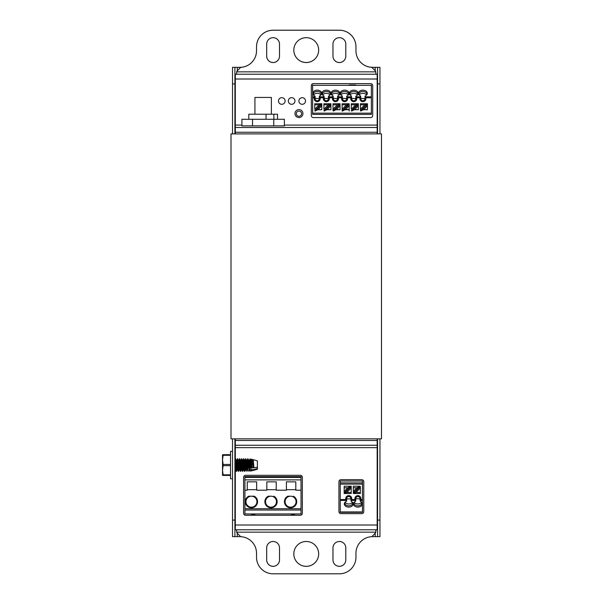 <?xml version="1.0" encoding="UTF-8"?>
<svg xmlns="http://www.w3.org/2000/svg" width="604" height="604" viewBox="0 0 604 604"><rect width="100%" height="100%" fill="white"/><g stroke="black" fill="none" stroke-linecap="round" stroke-linejoin="round"><path stroke-width="0.91" d="M332.97 559.9A6.41 6.41 0 0 0 339.388 566.318A6.41 6.41 0 0 0 345.798 559.9M332.97 56.104A6.41 6.41 0 0 0 339.388 62.514A6.41 6.41 0 0 0 345.798 56.104M266.681 559.9A6.41 6.41 0 0 0 273.099 566.318A6.41 6.41 0 0 0 279.509 559.9M266.681 56.104A6.41 6.41 0 0 0 273.099 62.514A6.41 6.41 0 0 0 279.509 56.104M237.304 70.811L237.304 67.323L232.525 67.323L234.918 67.323L232.525 67.323L232.525 133.899M234.918 438.836L234.918 536.654L239.954 536.654A16.572 16.572 0 0 1 241.094 536.692M371.392 536.692A16.572 16.572 0 0 1 372.532 536.654L377.568 536.654L377.568 520.082L379.954 520.082L379.954 536.654L377.568 536.654M379.954 83.896L377.568 83.896L377.568 67.323L379.954 67.323L377.568 67.323L379.954 67.323L379.954 133.899M379.954 438.836L379.954 520.082M377.568 83.896L377.568 133.899M377.568 438.836L377.568 520.082M377.568 67.323L372.532 67.323A16.572 16.572 0 0 1 355.96 50.751L355.96 46.772A16.572 16.572 0 0 0 339.388 30.2L273.099 30.2A16.572 16.572 0 0 0 256.526 46.772L256.526 50.751A16.572 16.572 0 0 1 239.954 67.323L237.304 67.323M293.816 553.898A12.427 12.427 0 0 0 306.243 566.318A12.427 12.427 0 0 0 318.67 553.898M293.816 50.102A12.427 12.427 0 0 0 306.243 62.514A12.427 12.427 0 0 0 318.67 50.102M234.918 536.654L232.525 536.654L232.525 520.082L234.918 520.082M234.918 67.323L234.918 133.899M232.525 438.836L232.525 520.082M339.388 62.544A6.41 6.41 0 0 0 345.798 56.127L345.798 44.1A6.41 6.41 0 0 0 339.388 37.682A6.41 6.41 0 0 0 332.97 44.1L332.97 56.127A6.41 6.41 0 0 0 339.388 62.544M306.243 37.682A12.427 12.427 0 0 0 293.816 50.109A12.427 12.427 0 0 0 306.243 62.544A12.427 12.427 0 0 0 318.67 50.109A12.427 12.427 0 0 0 306.243 37.682M273.099 62.544A6.41 6.41 0 0 0 279.509 56.127L279.509 44.1A6.41 6.41 0 0 0 273.099 37.682A6.41 6.41 0 0 0 266.681 44.1L266.681 56.127A6.41 6.41 0 0 0 273.099 62.544M302.929 113.582A3.979 3.979 0 0 0 298.95 109.603A3.979 3.979 0 0 0 294.971 113.582A3.979 3.979 0 0 0 298.95 117.561A3.979 3.979 0 0 0 302.929 113.582M305.511 100.989A3.314 3.314 0 0 0 302.196 97.674A3.314 3.314 0 0 0 298.882 100.989A3.314 3.314 0 0 0 302.196 104.303A3.314 3.314 0 0 0 305.511 100.989M294.963 100.989A3.314 3.314 0 0 0 291.649 97.674A3.314 3.314 0 0 0 288.334 100.989A3.314 3.314 0 0 0 291.649 104.303A3.314 3.314 0 0 0 294.963 100.989M285.118 100.989A3.314 3.314 0 0 0 281.804 97.674A3.314 3.314 0 0 0 278.489 100.989A3.314 3.314 0 0 0 281.804 104.303A3.314 3.314 0 0 0 285.118 100.989M306.243 541.486A12.427 12.427 0 0 0 293.816 553.913A12.427 12.427 0 0 0 306.243 566.341A12.427 12.427 0 0 0 318.67 553.913A12.427 12.427 0 0 0 306.243 541.486M339.388 566.341A6.41 6.41 0 0 0 345.798 559.931L345.798 547.896A6.41 6.41 0 0 0 339.388 541.486A6.41 6.41 0 0 0 332.97 547.896L332.97 559.931A6.41 6.41 0 0 0 339.388 566.341M273.099 566.341A6.41 6.41 0 0 0 279.509 559.931L279.509 547.896A6.41 6.41 0 0 0 273.099 541.486A6.41 6.41 0 0 0 266.681 547.896L266.681 559.931A6.41 6.41 0 0 0 273.099 566.341M240.09 67.912L237.213 70.91A2.054 2.054 0 0 0 236.692 71.853L236.64 73.839L235.734 74.239L376.753 74.239L375.847 73.839L375.794 71.853A2.054 2.054 0 0 0 375.273 70.91L372.396 67.912A2.054 2.054 0 0 0 371.09 67.286A16.572 16.572 0 0 1 355.96 50.774L355.96 46.795A16.572 16.572 0 0 0 339.388 30.223L273.099 30.223A16.572 16.572 0 0 0 256.526 46.795L256.526 50.774A16.572 16.572 0 0 1 241.396 67.286A2.054 2.054 0 0 0 240.09 67.912M377.175 447.655L377.175 445.261L234.918 445.261L235.311 445.261L235.311 447.655L377.175 447.655L377.175 529.784L235.734 529.784L236.64 530.184L236.692 532.169A2.054 2.054 0 0 0 237.213 533.113L240.09 536.118A2.054 2.054 0 0 0 241.396 536.737A16.572 16.572 0 0 1 256.526 553.249L256.526 557.228A16.572 16.572 0 0 0 273.099 573.8L339.388 573.8A16.572 16.572 0 0 0 355.96 557.228L355.96 553.249A16.572 16.572 0 0 1 371.09 536.737A2.054 2.054 0 0 0 372.396 536.118L375.273 533.113A2.054 2.054 0 0 0 375.794 532.169L375.847 530.184L376.753 529.784M235.311 442.875L234.918 442.875M235.311 440.49L377.175 440.49L377.175 445.261L377.568 445.261L235.311 445.261L235.311 438.836M377.175 442.875L377.568 442.875M235.734 529.784L377.175 529.784M235.311 529.784L235.311 470.237M340.988 513.649A2.054 2.054 0 0 1 338.935 511.588L338.935 481.728A2.054 2.054 0 0 1 340.988 479.674L361.713 479.674A2.054 2.054 0 0 1 363.767 481.728L363.767 511.588A2.054 2.054 0 0 1 361.713 513.649L340.988 513.649M245.639 515.272L300.294 515.272A2.054 2.054 0 0 0 302.347 513.219L302.347 477.356A2.054 2.054 0 0 0 300.294 475.303L245.639 475.303A2.054 2.054 0 0 0 243.586 477.356L243.586 513.219A2.054 2.054 0 0 0 245.639 515.272M235.311 458.761L235.311 447.655M235.311 133.899L235.311 127.474L377.175 127.474L377.175 133.899M377.175 440.49L377.175 438.836M241.91 125.088L235.311 125.088L235.311 127.474L377.568 127.474L377.175 127.474L377.175 125.088L284.393 125.088M235.311 129.86L234.918 129.86M377.175 129.86L377.568 129.86M266.802 127.474L255.915 127.474L266.802 127.474M313.378 117.599L370.637 117.599A2.054 2.054 0 0 0 372.691 115.545L372.691 85.685A2.054 2.054 0 0 0 370.637 83.631L313.378 83.631A2.054 2.054 0 0 0 311.324 85.685L311.324 115.545A2.054 2.054 0 0 0 313.378 117.599M311.324 85.685A2.054 2.054 0 0 1 313.378 83.631M372.691 115.545A2.054 2.054 0 0 1 370.637 117.599M235.311 125.088L235.311 74.239L377.175 74.239L377.175 125.088M317.87 108.282A2.122 2.122 0 0 0 317.13 108.29M326.454 108.841A1.434 1.434 0 0 0 325.012 109.747M336.066 108.358A2.122 2.122 0 0 0 335.431 108.252M354.397 108.297A2.122 2.122 0 0 0 353.68 108.275M362.989 108.841A1.434 1.434 0 0 0 361.547 109.747M251.06 513.951A3.314 3.314 0 0 0 255.364 513.951M290.834 513.951A3.314 3.314 0 0 0 295.137 513.951M348.636 488.44A1.434 1.434 0 0 0 350.078 487.526M357.289 488.915A2.122 2.122 0 0 0 357.923 489.021M298.95 116.3A2.612 2.612 180 0 1 296.337 113.688A2.612 2.612 180 0 1 298.95 111.083A2.612 2.612 180 0 1 301.562 113.688A2.612 2.612 180 0 1 298.95 116.3M340.256 511.935L340.256 512.32L362.445 512.32L362.445 511.935L340.256 511.935L340.256 500.437L345.933 500.437L346.371 501.32A4.439 3.141 180 0 0 344.673 502.717A4.439 3.141 180 0 0 348.742 507.103A4.439 3.141 180 0 0 352.812 502.717A4.439 3.141 180 0 0 351.113 501.32L351.739 498.617A3.005 3.005 -90 0 0 348.742 495.62A3.005 3.005 -90 0 0 345.737 498.617L345.933 500.437M358.678 487.526L359.418 487.526L358.678 487.526M353.31 487.79L353.31 493.528L353.31 492.902L359.984 486.22L353.31 486.22L353.31 487.79L356.941 487.79L359.984 486.22L360.354 486.741M359.463 486.741L360.203 486.741M353.31 491.422L356.941 487.79M353.906 493.528L360.354 493.528L360.354 488.07L355.937 492.486L353.906 493.528L360.354 493.528L360.354 487.526M353.416 493.528L360.354 486.59L360.354 488.07M360.875 498.617L359.961 498.617L360.248 501.32L360.686 500.437L362.445 500.437L362.445 499.516L360.875 499.516L360.875 498.617A3.005 3.005 -90 0 0 357.878 495.62A3.005 3.005 -90 0 0 354.873 498.617L354.873 499.516L351.739 499.516M360.686 500.437L360.875 499.516M351.551 500.437L355.069 500.437L354.873 499.516M351.739 498.617L350.826 498.617L351.113 501.32M346.651 500.95L346.651 498.617L346.371 501.32M350.826 498.957L346.651 498.859M346.651 498.617A2.091 2.091 -90 0 1 348.742 496.533A2.091 2.091 -90 0 1 350.826 498.617A2.091 2.091 -90 0 0 348.742 496.533A2.091 2.091 -90 0 0 346.651 498.617L345.737 498.617M345.088 502.188A3.918 2.771 180 0 0 348.742 503.97A3.918 2.771 180 0 0 352.396 502.188M344.959 502.324A3.918 2.771 180 0 0 344.824 503.049A3.918 2.771 180 0 0 348.742 505.812A3.918 2.771 180 0 0 352.653 503.049A3.918 2.771 180 0 0 352.525 502.324M344.771 493.528L351.218 493.528L351.218 488.07L346.802 492.486L344.174 493.528L344.174 492.902L344.174 493.528L351.218 493.528L351.218 486.22L344.174 486.22L344.174 487.79L347.806 487.79L350.849 486.22L344.174 492.902L344.174 491.422L347.806 487.79M344.174 487.79L344.174 491.422M350.328 486.741L351.067 486.741M351.218 486.22L351.218 488.07M351.218 486.59L344.28 493.528M350.282 487.526L349.55 487.526M345.737 499.516L340.256 499.516L340.256 484.098L362.445 484.098L362.445 499.516M362.445 484.098L362.445 482.875L340.256 482.875L340.256 484.098M362.445 482.875L362.445 481.003L362.445 481.396L362.445 481.003L340.256 481.003L340.256 482.875M362.445 512.32L362.445 481.003M362.445 500.437L362.445 511.935M340.256 499.516L340.256 500.437M355.069 500.437L355.507 501.32A4.439 3.141 180 0 0 353.808 502.717A4.439 3.141 180 0 0 357.878 507.103A4.439 3.141 180 0 0 361.939 502.717A4.439 3.141 180 0 0 360.248 501.32M355.507 501.32L355.786 500.708A3.918 2.771 180 0 0 355.318 500.95M354.095 502.324A3.918 2.771 180 0 0 353.959 503.049A3.918 2.771 180 0 0 357.878 505.812A3.918 2.771 180 0 0 361.788 503.049A3.918 2.771 180 0 0 361.653 502.324M355.786 500.708L355.786 498.859A3.918 2.771 180 0 0 354.873 499.425M354.223 502.188A3.918 2.771 180 0 0 357.878 503.97A3.918 2.771 180 0 0 361.532 502.188M354.873 498.617L355.786 498.617A2.091 2.091 -90 0 1 357.878 496.533A2.091 2.091 -90 0 1 359.961 498.617A2.091 2.091 -90 0 0 357.878 496.533A2.091 2.091 -90 0 0 355.786 498.617L359.961 498.957M351.271 104.794L351.271 109.211L355.688 104.794L358.315 103.745L351.271 103.745L351.271 104.794L355.688 104.794M351.271 109.211L351.271 103.745L357.719 103.745M351.271 110.683L358.21 103.745M335.907 109.747L340.052 109.747L336.413 109.49L333.37 111.053L340.052 104.379L340.052 105.851L336.413 109.49M340.052 109.747L340.052 105.851M340.052 104.379L340.052 103.745L340.052 104.379M339.448 103.745L333 103.745L333 109.211L337.425 104.794L340.052 103.745L333 110.683L333 109.211M333 103.745L333 110.683M317.636 109.747L321.781 109.747L318.149 109.49L315.107 111.053L321.781 104.379L321.781 105.851L318.149 109.49M321.781 109.747L321.781 105.851M321.781 104.379L321.781 103.745L321.781 104.379M321.177 103.745L314.737 103.745L314.737 109.211L319.154 104.794L321.781 103.745M314.737 103.745L314.737 109.211M314.737 110.683L321.675 103.745M355.711 84.96L349.188 84.96M312.646 114.405L312.646 84.96L312.646 114.405L371.369 114.405L371.369 113.175L312.646 113.175M371.369 84.96L371.369 96.844L365.699 96.844L365.254 95.96A4.439 3.141 -0 0 0 366.953 94.564A4.439 3.141 -0 0 0 362.883 90.17A4.439 3.141 -0 0 0 358.821 94.564A4.439 3.141 -0 0 0 360.512 95.96L359.886 98.656A3.005 3.005 90 0 0 362.883 101.661A3.005 3.005 90 0 0 365.888 98.656L365.699 96.844M312.646 97.765L314.216 97.765L314.405 96.844L312.646 96.844M314.216 97.765L314.216 98.656L315.129 98.656L315.129 96.33L314.843 95.96L314.405 96.844M323.54 96.844L323.344 98.656L324.257 98.656L323.978 95.96L323.54 96.844L320.022 96.844L319.584 95.96L319.305 98.656A2.091 2.091 90 0 1 317.213 100.747A2.091 2.091 90 0 1 315.129 98.656A2.091 2.091 90 0 0 317.213 100.747A2.091 2.091 90 0 0 319.305 98.656L315.129 98.324M320.867 95.085A3.918 2.771 -0 0 0 317.213 93.31A3.918 2.771 -0 0 0 313.559 95.085M320.996 94.949A3.918 2.771 -0 0 0 321.132 94.232A3.918 2.771 -0 0 0 317.213 91.461A3.918 2.771 -0 0 0 313.302 94.232A3.918 2.771 -0 0 0 313.431 94.949M319.305 96.33L319.305 98.414M319.584 95.96A4.439 3.141 -0 0 0 321.283 94.564A4.439 3.141 -0 0 0 317.213 90.17A4.439 3.141 -0 0 0 313.144 94.564A4.439 3.141 -0 0 0 314.843 95.96M314.216 98.656A3.005 3.005 90 0 0 317.213 101.661A3.005 3.005 90 0 0 320.218 98.656L320.218 97.765L323.344 97.765M320.022 96.844L320.218 97.765M332.676 96.844L332.479 98.656L333.393 98.656L333.114 95.96L332.676 96.844L329.157 96.844L328.719 95.96L328.433 98.656A2.091 2.091 90 0 1 326.349 100.747A2.091 2.091 90 0 1 324.257 98.656A2.091 2.091 90 0 0 326.349 100.747A2.091 2.091 90 0 0 328.433 98.656L324.257 98.324M330.003 95.085A3.918 2.771 -0 0 0 326.349 93.31A3.918 2.771 -0 0 0 322.695 95.085M330.131 94.949A3.918 2.771 -0 0 0 330.26 94.232A3.918 2.771 -0 0 0 326.349 91.461A3.918 2.771 -0 0 0 322.43 94.232A3.918 2.771 -0 0 0 322.566 94.949M328.433 96.33L328.433 98.414M328.719 95.96A4.439 3.141 -0 0 0 330.418 94.564A4.439 3.141 -0 0 0 326.349 90.17A4.439 3.141 -0 0 0 322.279 94.564A4.439 3.141 -0 0 0 323.978 95.96M323.344 98.656A3.005 3.005 90 0 0 326.349 101.661A3.005 3.005 90 0 0 329.346 98.656L329.346 97.765L332.479 97.765M329.157 96.844L329.346 97.765M341.804 96.844L341.615 98.656L342.528 98.656L342.249 95.96L341.804 96.844L338.293 96.844L337.855 95.96L337.568 98.656A2.091 2.091 90 0 1 335.484 100.747A2.091 2.091 90 0 1 333.393 98.656A2.091 2.091 90 0 0 335.484 100.747A2.091 2.091 90 0 0 337.568 98.656L333.393 98.324M339.138 95.085A3.918 2.771 -0 0 0 335.484 93.31A3.918 2.771 -0 0 0 331.83 95.085M339.259 94.949A3.918 2.771 -0 0 0 339.395 94.232A3.918 2.771 -0 0 0 335.484 91.461A3.918 2.771 -0 0 0 331.566 94.232A3.918 2.771 -0 0 0 331.702 94.949M337.568 96.33L337.568 98.414M337.855 95.96A4.439 3.141 -0 0 0 339.546 94.564A4.439 3.141 -0 0 0 335.484 90.17A4.439 3.141 -0 0 0 331.415 94.564A4.439 3.141 -0 0 0 333.114 95.96M332.479 98.656A3.005 3.005 90 0 0 335.484 101.661A3.005 3.005 90 0 0 338.482 98.656L338.482 97.765L341.615 97.765M338.293 96.844L338.482 97.765M350.939 96.844L350.75 98.656L351.664 98.656L351.385 95.96L350.939 96.844L347.428 96.844L346.99 95.96L346.704 98.656A2.091 2.091 90 0 1 344.62 100.747A2.091 2.091 90 0 1 342.528 98.656A2.091 2.091 90 0 0 344.62 100.747A2.091 2.091 90 0 0 346.704 98.656L342.528 98.324M348.274 95.085A3.918 2.771 -0 0 0 344.62 93.31A3.918 2.771 -0 0 0 340.958 95.085M348.395 94.949A3.918 2.771 -0 0 0 348.531 94.232A3.918 2.771 -0 0 0 344.62 91.461A3.918 2.771 -0 0 0 340.701 94.232A3.918 2.771 -0 0 0 340.837 94.949M346.704 96.33L346.704 98.414M346.99 95.96A4.439 3.141 -0 0 0 348.682 94.564A4.439 3.141 -0 0 0 344.62 90.17A4.439 3.141 -0 0 0 340.55 94.564A4.439 3.141 -0 0 0 342.249 95.96M341.615 98.656A3.005 3.005 90 0 0 344.62 101.661A3.005 3.005 90 0 0 347.617 98.656L347.617 97.765L350.75 97.765M347.428 96.844L347.617 97.765M360.075 96.844L356.564 96.844L356.118 95.96L355.839 98.656A2.091 2.091 90 0 1 353.748 100.747A2.091 2.091 90 0 1 351.664 98.656A2.091 2.091 90 0 0 353.748 100.747A2.091 2.091 90 0 0 355.839 98.656L351.664 98.324M357.409 95.085A3.918 2.771 -0 0 0 353.748 93.31A3.918 2.771 -0 0 0 350.094 95.085M357.53 94.949A3.918 2.771 -0 0 0 357.666 94.232A3.918 2.771 -0 0 0 353.748 91.461A3.918 2.771 -0 0 0 349.837 94.232A3.918 2.771 -0 0 0 349.973 94.949M355.839 96.33L355.839 98.414M356.118 95.96A4.439 3.141 -0 0 0 357.817 94.564A4.439 3.141 -0 0 0 353.748 90.17A4.439 3.141 -0 0 0 349.686 94.564A4.439 3.141 -0 0 0 351.385 95.96M350.75 98.656A3.005 3.005 90 0 0 353.748 101.661A3.005 3.005 90 0 0 356.753 98.656L356.753 97.765L359.886 97.765M356.564 96.844L356.753 97.765M326.772 109.747L330.916 109.747L327.277 109.49L324.235 111.053L330.916 104.379L330.916 105.851L327.277 109.49M330.916 109.747L330.916 105.851M330.916 104.379L330.916 103.745L330.916 104.379M323.872 104.794L323.872 109.211L328.289 104.794L330.916 103.745L323.872 103.745L323.872 104.794L328.289 104.794M323.872 103.745L323.872 109.211M323.872 110.683L330.811 103.745M345.043 109.747L349.188 109.747L349.188 105.851L345.548 109.49L342.506 111.053L349.188 104.379L349.188 105.851M342.506 111.053L342.136 110.683L349.074 103.745L349.188 104.379M349.188 109.747L349.188 111.053L349.188 109.49L345.548 109.49M342.136 104.794L342.136 109.211L346.553 104.794L349.074 103.745L342.136 103.745L342.136 104.794L346.553 104.794M342.136 111.053L342.136 103.745L348.584 103.745M342.136 110.683L342.136 109.211M360.407 110.683L360.407 103.745L366.854 103.745L360.407 103.745L360.407 109.211L364.824 104.794L367.451 103.745L360.407 110.683L360.407 109.211M363.314 109.747L367.451 109.747L363.819 109.49L360.777 111.053L367.451 104.379L367.451 103.745M361.343 109.747L362.083 109.747M324.801 109.747L325.541 109.747M365.888 97.765L371.369 97.765L371.369 113.175M315.673 109.747L316.405 109.747M333.937 109.747L334.676 109.747M354.178 109.747L358.315 109.747L354.684 109.49L351.641 111.053L358.315 104.379L358.315 103.745M352.207 109.747L352.947 109.747M371.369 97.765L371.369 96.844M359.886 98.656L360.799 98.656A2.091 2.091 90 0 0 362.883 100.747A2.091 2.091 90 0 0 364.975 98.656L360.799 98.324M365.254 95.96L364.975 98.656A2.091 2.091 90 0 1 362.883 100.747A2.091 2.091 90 0 1 360.799 98.656L360.512 95.96M366.545 95.085A3.918 2.771 -0 0 0 362.883 93.31A3.918 2.771 -0 0 0 359.229 95.085M359.886 97.856A3.918 2.771 -0 0 0 360.799 98.414M366.666 94.949A3.918 2.771 -0 0 0 366.802 94.232A3.918 2.771 -0 0 0 362.883 91.461A3.918 2.771 -0 0 0 358.972 94.232A3.918 2.771 -0 0 0 359.108 94.949M360.331 96.33A3.918 2.771 -0 0 0 360.799 96.572M364.975 96.33L364.975 98.414M358.315 109.49L358.315 105.851L354.684 109.49M358.315 104.379L358.315 105.851M367.451 109.49L367.451 105.851L363.819 109.49M367.451 104.379L367.451 105.851M257.568 501.682A6.131 6.131 -90 0 0 254.186 496.201L248.682 496.201A6.131 6.131 -90 0 0 251.438 507.813A6.131 6.131 -90 0 0 257.568 501.682M256.919 501.682A5.481 5.481 -90 0 0 251.438 496.201A5.481 5.481 -90 0 0 245.956 501.682A5.481 5.481 -90 0 0 251.438 507.164A5.481 5.481 -90 0 0 256.919 501.682A5.481 5.481 -90 0 0 251.438 496.201A5.481 5.481 -90 0 0 245.956 501.682M268.259 496.201L271.007 496.201A5.481 5.481 -90 0 0 265.526 501.682A5.481 5.481 -90 0 0 271.007 507.164A5.481 5.481 -90 0 0 276.489 501.682A5.481 5.481 -90 0 0 271.007 496.201L268.259 496.201A6.131 6.131 -90 0 0 271.007 507.813A6.131 6.131 -90 0 0 273.763 496.201M271.007 496.201A5.481 5.481 -90 0 0 265.526 501.682M287.829 496.201L290.584 496.201A5.481 5.481 -90 0 0 285.103 501.682A5.481 5.481 -90 0 0 290.584 507.164A5.481 5.481 -90 0 0 296.066 501.682A5.481 5.481 -90 0 0 290.584 496.201L287.829 496.201A6.131 6.131 -90 0 0 290.584 507.813A6.131 6.131 -90 0 0 293.34 496.201M290.584 496.201A5.481 5.481 -90 0 0 285.103 501.682M266.832 490.199L266.832 481.849L266.832 490.199L256.655 490.199L256.655 481.849L247.262 481.849L247.262 490.199L244.914 490.199L244.914 479.886L301.026 479.886L301.026 477.409L244.914 477.409L244.914 479.886M247.262 490.199L247.262 481.849M247.262 489.678L256.655 489.678M244.914 477.409L244.914 476.631L301.026 476.631L301.026 513.951L301.026 490.199L295.801 490.199L295.801 481.849L286.409 481.849L286.409 490.199L276.232 490.199L276.232 481.849L266.832 481.849M301.026 508.727L244.914 508.727L244.914 513.951L301.026 513.951M244.914 510.033L301.026 510.033L244.914 510.033M286.409 490.199L286.409 481.849M286.409 489.678L295.801 489.678M266.832 489.678L276.232 489.678M301.026 477.409L301.026 476.631M301.026 490.199L301.026 479.886M244.914 508.727L244.914 490.199M381.479 133.899L231.007 133.899L231.007 438.836L381.479 438.836L381.479 133.899M244.461 459.886L244.96 459.886L245.994 470.237L245.473 470.237C245.133 470.561 244.786 459.561 244.439 459.886L243.789 458.761C244.137 458.368 244.484 471.754 244.831 471.354L244.567 471.354C244.22 471.754 243.88 458.368 243.533 458.761L243.789 458.761M234.918 469.263L235.115 470.237L235.636 470.237L235.938 468.198M234.918 462.09L235.636 470.237M236.172 459.886L236.67 459.886C237.017 459.561 237.364 470.561 237.704 470.237L237.191 470.237C236.844 470.561 236.496 459.561 236.156 459.886L235.537 458.791C235.854 458.368 236.194 471.754 236.542 471.354L237.229 470.199M238.248 459.886L238.746 459.886C239.086 459.561 239.433 470.561 239.78 470.237L239.259 470.237C238.912 470.561 238.572 459.561 238.225 459.886L237.576 458.761C237.923 458.368 238.27 471.754 238.61 471.354L239.297 470.199M240.317 459.886L240.815 459.886C241.162 459.561 241.502 470.561 241.849 470.237L241.336 470.237C240.988 470.561 240.641 459.561 240.294 459.886L239.652 458.761C239.992 458.368 240.339 471.754 240.686 471.354L241.373 470.199M242.385 459.886L242.883 459.886C243.231 459.561 243.578 470.561 243.925 470.237L243.404 470.237C243.057 470.561 242.717 459.561 242.37 459.886L241.721 458.761C242.068 458.368 242.408 471.754 242.755 471.354L243.442 470.199M235.379 468.689L235.711 463.902M237.447 468.689L237.78 463.902M237.704 470.237L238.006 468.198M238.157 466.22L238.225 465.057M239.516 468.689L239.848 463.902M239.78 470.237L240.082 468.198M240.226 466.22L240.294 465.057M241.592 468.689L241.925 463.902M241.849 470.237L242.151 468.198M242.295 466.22L242.37 465.057M243.661 468.689L243.993 463.902M243.925 470.237L244.22 468.198M234.918 461.713L235.25 458.761C235.59 458.368 235.938 471.754 236.285 471.354L236.542 471.354M236.972 461.924L237.319 458.761C237.666 458.368 238.006 471.754 238.353 471.354L238.61 471.354M239.048 461.924L239.388 458.761C239.735 458.368 240.082 471.754 240.43 471.354L240.686 471.354M241.117 461.924L241.464 458.761C241.811 458.368 242.151 471.754 242.498 471.354L242.755 471.354M235.047 463.902L235.379 459.221M237.115 463.902L237.447 459.221M239.192 463.902L239.516 459.221M241.26 463.902L241.592 459.221M243.186 461.924L243.533 458.761M243.329 463.902L243.661 459.221M245.262 461.924L245.602 458.761L246.553 459.916L247.278 468.523L245.737 468.712L246.326 468.644L245.602 458.761M245.405 463.902L245.737 459.221M245.685 468.719L246.062 463.902M246.53 459.886L247.028 459.886L247.783 468.462L247.278 468.523M246.258 468.651L246.296 468.198M247.33 461.924L247.678 458.761L248.621 459.916L249.324 468.274L247.783 468.462L248.38 468.387L247.678 458.761M247.474 463.902L247.806 459.221M247.829 468.455L248.138 463.902M248.606 459.886L249.097 459.886L249.837 468.213L249.324 468.274M249.92 468.198L250.199 464.008M249.55 463.902L250.041 458.791L251.173 459.886L251.891 467.957L250.396 468.145L250.132 459.161L250.811 468.092M252.729 459.886L253.423 467.768L252.17 467.926L251.574 459.183L253.242 459.886L253.937 467.707L253.265 459.893M252.011 467.941L252.102 466.733M257.387 468.613L257.387 469.255L253.997 470.237L253.997 469.512L257.387 468.613L257.387 467.285L253.423 467.768M251.226 471.037L250.69 471.196L250.547 470.425L251.022 470.297L251.226 471.037L251.732 470.199M253.597 469.618L253.718 470.32L253.929 469.527M253.718 470.32L252.464 470.682L252.313 469.957L253.997 469.512M250.343 469.217L249.829 469.165C249.686 470.591 249.543 470.576 249.399 469.127L249.928 469.172C250.064 470.561 250.207 470.569 250.343 469.217M249.618 470.237L250.267 469.867M245.737 468.727L246.447 470.252L247.308 468.908L248.795 470.433L249.399 469.127M248.795 470.433C248.908 471.641 249.029 471.649 249.15 470.463M247.783 468.961C247.625 470.659 247.466 470.637 247.308 468.908C247.466 470.637 247.625 470.659 247.783 468.961L247.089 470.305C246.961 471.701 246.832 471.694 246.704 470.274M253.582 469.482C253.703 470.471 253.816 470.478 253.937 469.504M253.944 467.707L257.387 467.285L257.387 460.867L253.355 459.697M252.019 465.057L251.951 463.562M252.517 459.485L253.303 467.783M251.574 459.183L251.362 460.754M251.77 466.303L251.845 465.057M250.652 459.886L251.377 468.024M250.139 465.057L249.618 465.057M248.063 465.057L247.549 465.057M247.934 458.761L248.637 468.357M245.994 465.057L245.473 465.057M245.866 458.761L246.583 468.613M245.171 468.787L244.96 469.308L245.171 468.787M249.837 468.213L250.396 468.145L249.837 468.213M245.994 470.237L246.153 469.64M249.928 469.172L250.547 470.425M251.022 470.297L251.491 469.316L252.313 469.957M251.883 469.346C251.755 470.531 251.626 470.516 251.491 469.316C251.626 470.516 251.755 470.531 251.883 469.346L251.43 470.191M232.525 451.339L230.524 451.339L230.524 478.783L232.525 478.783M230.524 465.661L223.11 465.661L222.521 470.237L223.11 474.82L230.524 474.82M230.524 455.303L223.11 455.303L222.521 459.878L223.11 464.461L230.524 464.461M223.11 464.461L223.11 465.661M223.11 455.303L223.11 454.699L230.524 454.699L222.521 454.782L222.521 475.333L223.11 475.416L223.11 474.82M230.524 475.416L223.11 475.416M254.933 114.216L254.933 97.44L271.377 97.44L271.377 114.216M252.532 125.881L252.532 119.282L241.91 119.282L241.91 125.881L284.393 125.881L284.393 119.282L273.778 119.282L273.778 125.881M252.532 119.282L273.778 119.282M248.803 119.282L248.803 114.216L266.054 114.216L266.054 119.282M266.054 114.216L273.876 114.216L273.876 119.282M273.876 114.216L277.508 114.216L277.508 119.282M375.182 536.654L375.182 533.211M375.182 70.811L375.182 67.323M237.304 536.654L237.304 533.211M234.918 83.896L232.525 83.896M236.692 532.169L375.794 532.169M377.175 525.012L235.311 525.012M235.311 132.246L377.175 132.246M235.311 79.011L377.175 79.011M375.794 71.853L236.692 71.853M355.937 492.486L360.354 492.486M346.802 492.486L351.218 492.486M337.425 104.794L333 104.794M319.154 104.794L314.737 104.794M312.646 85.338L371.369 85.338M319.305 98.656L320.218 98.656M328.433 98.656L329.346 98.656M337.568 98.656L338.482 98.656M346.704 98.656L347.617 98.656M355.839 98.656L356.753 98.656M364.824 104.794L360.407 104.794M364.975 98.656L365.888 98.656M237.704 465.057L237.191 465.057M239.78 465.057L239.259 465.057M241.849 465.057L241.336 465.057M249.656 470.199L249.007 471.331M247.587 470.199L246.93 471.331M234.918 470.622L235.137 470.237M245.518 470.199L244.862 471.331"/></g></svg>

